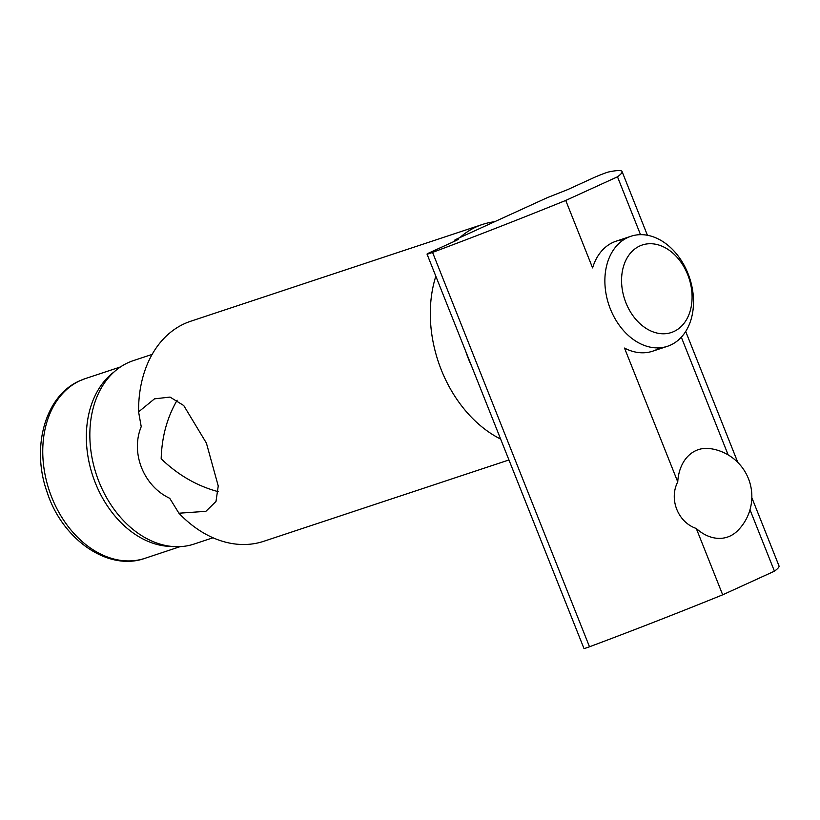 <?xml version="1.0" encoding="UTF-8"?>
<svg xmlns="http://www.w3.org/2000/svg" width="820" height="820" viewBox="0 0 820 820"><rect width="100%" height="100%" fill="white"/><g stroke="black" fill="none" stroke-linecap="round" stroke-linejoin="round"><path stroke-width="1.23" d="M737.457 530.878A46.084 33.825 -108.4 0 1 729.902 536.126A46.084 33.825 -108.4 0 1 696.282 528.48C677.996 522.34 668.741 499.134 677.75 481.904A46.084 33.825 -108.4 0 1 710.161 448.622A48.308 48.308 0 0 1 737.457 530.878M681.317 337.194L728.16 454.905M749.992 509.763L774.439 571.181A289.829 15.621 -21.7 0 0 779 565.913L751.837 497.658M456.484 239.758L458.493 239.266L456.289 240.475L429.772 252.58A9.666 0.523 -21.7 0 0 427.025 254.087A9.666 0.523 -21.7 0 0 432.56 252.396A289.829 15.621 -21.7 0 0 565.739 200.439L617.491 176.812A289.829 15.621 -21.7 0 0 622.062 171.534A289.829 15.621 -21.7 0 0 608.717 171.944A9.666 0.523 -21.7 0 0 594.069 177.55L567.553 189.656L547.237 197.692L456.678 239.05L454.485 240.25L456.484 239.758L456.699 240.28M617.491 176.812L640.512 234.663M696.282 528.48L722.686 594.818L774.439 571.181M427.025 254.087L583.963 648.466A9.666 0.523 -21.7 0 0 589.498 646.775A289.829 15.621 -21.7 0 0 722.686 594.818M432.56 252.396L589.498 646.775M677.75 481.904L624.502 348.08A57.964 42.558 71.6 0 0 659.751 347.823M565.739 200.439L592.593 267.914A57.964 42.558 71.6 0 1 623.866 239.645M138.59 411.865L154.488 398.848L170.027 397.085L183.731 405.531L206.404 443.097L218.243 485.973L215.988 501.481L205.861 511.331L178.924 513.217L169.73 498.293C143.664 486.178 130.319 452.978 141.224 426.677L138.59 411.865A115.927 85.106 71.6 0 1 184.428 323.715A115.927 85.106 71.6 0 1 190.722 321.235L482.437 224.465A115.927 85.106 71.6 0 0 476.143 226.935A115.927 85.106 71.6 0 0 459.846 237.605M218.253 491.672C197.179 486.075 178.155 475.118 161.171 458.8C161.806 436.896 167.136 417.359 177.161 400.191M178.924 513.217A115.927 85.106 71.6 0 0 263.733 541.303L508.943 459.958M435.83 276.217A115.927 85.106 71.6 0 0 500.641 439.089M494.603 221.728A115.927 85.106 71.6 0 0 482.437 224.465M465.873 351.718A95.192 69.885 71.6 0 0 471.715 366.407M152.161 354.394L133.301 360.646A96.606 70.92 71.6 0 0 128.053 362.707A96.606 70.92 71.6 0 0 97.672 478.296A96.606 70.92 71.6 0 0 194.145 544.039L212.995 537.776M114.246 371.808A94.679 69.505 71.6 0 0 92.773 475.877A94.679 69.505 71.6 0 0 172.19 546.479M627.792 237.503A57.964 42.558 71.6 0 0 609.567 306.854A57.964 42.558 71.6 0 0 667.449 346.296A57.964 42.558 71.6 0 0 689.579 277.877A57.964 42.558 71.6 0 0 630.939 236.262A57.964 42.558 71.6 0 0 627.792 237.503M639.805 245.969A46.115 33.856 71.6 0 0 638.606 322.352A46.115 33.856 71.6 0 0 692.08 297.926A46.115 33.856 71.6 0 0 639.805 245.969M80.206 380.613A94.679 69.505 71.6 0 0 50.43 493.896A94.679 69.505 71.6 0 0 144.966 558.317C107.984 571.683 62.033 539.283 46.996 491.867C31.006 447.105 45.254 395.558 79.755 380.787L85.341 378.594A94.679 69.505 71.6 0 0 80.206 380.613M737.816 462.429L685.694 331.454M647.421 235.258L622.062 171.534M454.833 241.141L454.485 240.25M120.509 366.929L85.341 378.594M180.133 546.643L144.966 558.317M630.939 236.262L616.168 241.162M667.449 346.296L652.669 351.196"/></g></svg>
